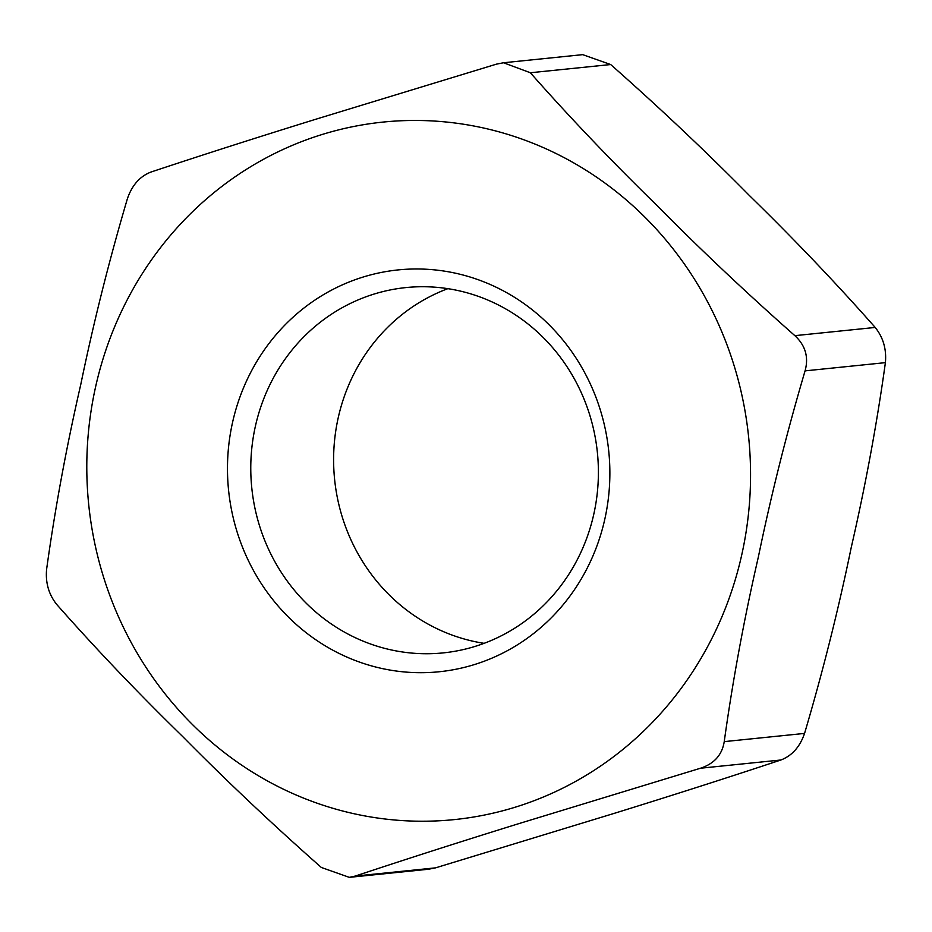 <?xml version="1.0" encoding="UTF-8"?>
<svg xmlns="http://www.w3.org/2000/svg" width="932" height="932" viewBox="0 0 932 932"><rect width="100%" height="100%" fill="white"/><g stroke="black" fill="none" stroke-linecap="round" stroke-linejoin="round"><path stroke-width="1.4" d="M56.805 604.553C48.779 594.534 45.388 582.791 46.6 569.359C55.093 508.278 66.475 446.696 80.746 384.613C93.515 322.682 109.079 260.68 127.439 198.586C132.099 185.107 139.986 176.241 151.112 172.001C203.549 154.584 259.014 136.829 317.521 118.714L496.465 64.145L503.501 62.759L530.355 72.754C569.359 116.931 611.345 160.956 656.338 204.854C699.816 248.891 745.996 292.497 794.868 335.66C805.434 345.423 808.836 357.166 805.073 370.866C786.713 432.949 771.148 494.962 758.38 556.882C744.109 618.964 732.727 680.546 724.234 741.627C722.125 754.85 714.227 763.704 700.549 768.213L521.605 822.781C463.099 840.897 407.633 858.663 355.197 876.08L349.29 877.35L321.319 867.459C272.447 824.296 226.266 780.69 182.788 736.653C137.796 692.767 95.81 648.73 56.805 604.553M671.459 700.864A350.583 331.675 -95.8 0 0 485.735 128.5A350.583 331.675 -95.8 0 0 101.402 569.93A350.583 331.675 -95.8 0 0 351.597 813.182A350.583 331.675 -95.8 0 0 671.459 700.864M349.29 877.35L428.499 869.241L435.535 867.855L614.479 813.287C672.986 795.171 728.451 777.416 780.888 759.999C792.014 755.747 799.912 746.882 804.561 733.414C822.921 671.32 838.485 609.318 851.254 547.387C865.525 485.304 876.907 423.722 885.4 362.641C886.612 349.197 883.21 337.466 875.195 327.447C836.19 283.27 794.204 239.233 749.212 195.347C705.734 151.31 659.553 107.704 610.681 64.541L582.71 54.65L503.501 62.759M447.861 288.664A183.604 173.713 -95.8 0 0 334.611 479.432A183.604 173.713 -95.8 0 0 484.139 643.336M593.987 513.299A183.604 173.713 84.2 0 1 443.259 652.889A183.604 173.713 84.2 0 1 251.78 487.914A183.604 173.713 84.2 0 1 405.909 287.58A183.604 173.713 84.2 0 1 593.987 513.299M605.019 518.215A201.964 191.083 -95.8 0 0 362.548 277.223A201.964 191.083 -95.8 0 0 288.442 617.089A201.964 191.083 -95.8 0 0 605.019 518.215M435.535 867.855L355.197 876.08M700.549 768.213L780.888 759.999M804.561 733.414L724.234 741.627M805.073 370.866L885.4 362.641M875.195 327.447L794.868 335.66M530.355 72.754L610.681 64.541"/></g></svg>
